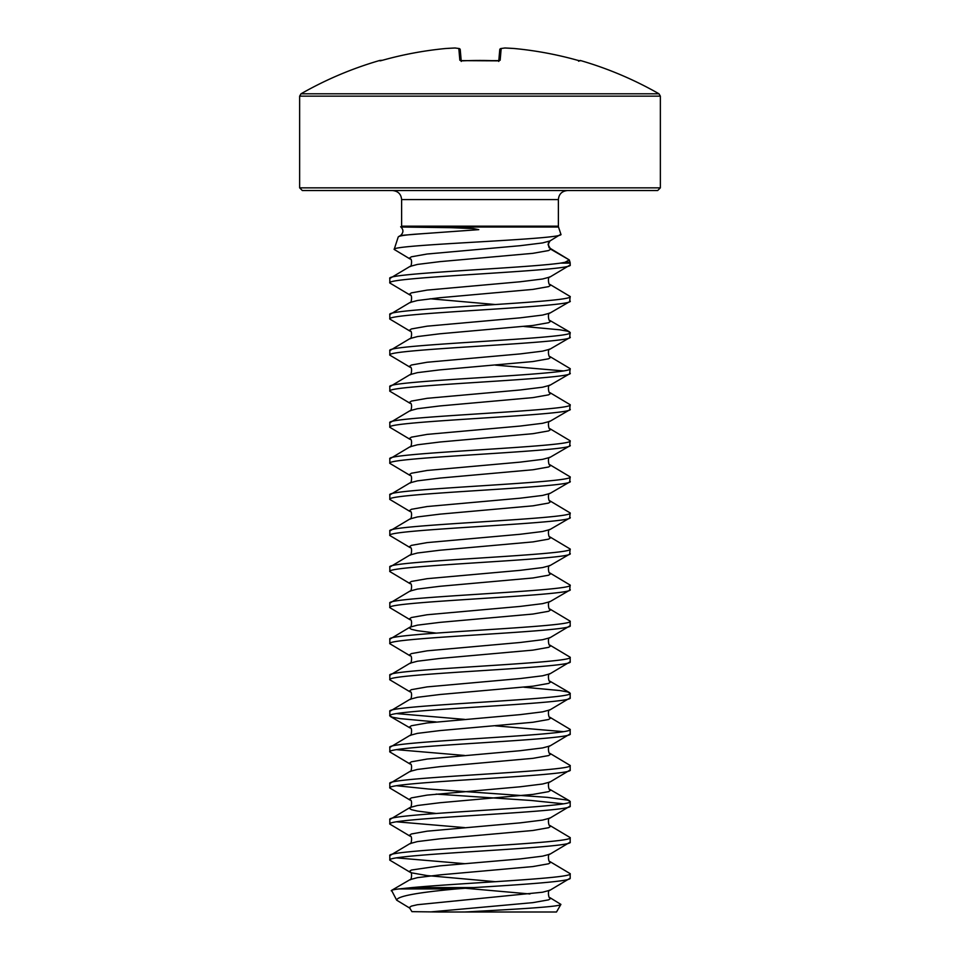 <?xml version="1.0" encoding="UTF-8"?>
<svg xmlns="http://www.w3.org/2000/svg" width="960" height="960" viewBox="0 0 960 960"><rect width="100%" height="100%" fill="white"/><g stroke="black" fill="none" stroke-linecap="round" stroke-linejoin="round"><path stroke-width="1.44" d="M577.452 60.252C556.776 54.48 535.752 50.568 514.368 48.516C535.752 50.568 556.776 54.48 577.452 60.252L579.636 60.804A1.356 1.356 22.5 0 1 580.044 60.852L577.452 60.252A360.588 359.208 180 0 0 514.368 48.528L514.368 48.516A360.72 331.992 102.9 0 0 505.08 48A360.72 137.52 95.4 0 0 501.18 48.528L500.16 60.252L497.472 60.852A358.5 331.212 180 0 0 480 60.456A358.5 331.212 180 0 0 462.528 60.852L459.84 60.252L458.82 48.528A360.72 137.52 -95.4 0 0 454.92 48A360.72 331.992 -102.9 0 0 445.632 48.528L445.632 48.516A360.588 359.208 180 0 0 382.548 60.252L379.788 60.456A1.356 1.356 0 0 1 380.964 60.672M657.66 190.548L302.34 190.548L299.64 187.848L660.36 187.848L657.66 190.548M299.64 96.156L660.36 96.156L659.004 93.804L300.996 93.804L299.64 96.156L299.64 187.848M401.616 226.188L558.384 226.188L558.384 199.572L401.616 199.572L401.616 226.188A2.7 2.7 0 0 1 401.484 227.028L450.912 227.676L473.568 228.6L478.764 229.656L421.344 233.784C406.608 234.708 398.904 235.788 398.22 237L398.616 236.616M558.384 226.188A2.7 2.7 0 0 0 558.516 227.028L560.88 234.24C566.928 239.46 389.976 244.5 394.164 249.42L398.22 237M560.496 263.124L565.044 262.284L569.268 259.92L570.048 262.284A2.7 2.7 0 0 1 570.18 263.124L560.496 263.124C523.992 268.236 384.504 273.36 389.82 278.472L410.04 266.4L417.432 264.432L439.86 261.648L532.884 253.332L548.604 250.548L550.656 249.168L569.268 259.92L548.988 247.632M389.82 278.472L389.82 282.984C384.24 276.972 575.76 270.96 570.18 264.948L549.96 277.02L542.568 279L520.14 281.772L427.116 290.1L411.396 292.872L409.344 294.252L410.04 295.056C412.596 294.084 411.444 303.984 410.04 302.472L389.82 314.544C384.24 308.532 575.76 302.52 570.18 296.508L569.64 301.656L549.96 313.092L542.568 315.072L520.14 317.844L427.116 326.172L411.396 328.944L409.344 330.324L410.04 331.14C412.596 330.156 411.444 340.056 410.04 338.544L389.82 350.616C384.24 344.604 575.76 338.592 570.18 332.58L569.64 337.728L549.96 349.176L542.568 351.144L520.14 353.916L427.116 362.244L411.396 365.016L409.344 366.396L410.04 367.212C412.596 366.228 411.444 376.128 410.04 374.616L389.82 386.688C384.24 380.676 575.76 374.664 570.18 368.652L569.64 373.8L549.96 385.248L542.568 387.216L520.14 389.988L427.116 398.316L411.396 401.088L409.344 402.48L410.04 403.284C412.596 402.3 411.444 412.2 410.04 410.688L389.82 422.76C384.24 416.748 575.76 410.736 570.18 404.724L569.64 409.872L549.96 421.32L542.568 423.288L520.14 426.06L427.116 434.388L411.396 437.16L409.344 438.552L410.04 439.356C412.596 438.372 411.444 448.272 410.04 446.76L389.82 458.844C384.24 452.832 575.76 446.808 570.18 440.796L569.64 445.944L549.96 457.392L542.568 459.36L520.14 462.132L427.116 470.46L411.396 473.232L409.344 474.624L410.04 475.428C412.596 474.444 411.444 484.356 410.04 482.832L389.82 494.916C384.24 488.904 575.76 482.892 570.18 476.88L569.64 482.016L549.96 493.464L542.568 495.432L520.14 498.204L427.116 506.532L411.396 509.304L409.344 510.696L410.04 511.5C412.596 510.516 411.444 520.428 410.04 518.904L389.82 530.988C384.24 524.976 575.76 518.964 570.18 512.952L569.64 518.088L549.96 529.536L542.568 531.504L520.14 534.276L427.116 542.604L411.396 545.376L409.344 546.768L410.04 547.572C412.596 546.588 411.444 556.5 410.04 554.976L389.82 567.06C384.24 561.048 575.76 555.036 570.18 549.024L569.64 554.16L549.96 565.608L542.568 567.576L520.14 570.348L427.116 578.676L411.396 581.448L409.344 582.84L410.04 583.644C412.596 582.66 411.444 592.572 410.04 591.048L389.82 603.132C384.24 597.12 575.76 591.108 570.18 585.096L569.64 590.232L549.96 601.68L542.568 603.648L520.14 606.42L427.116 614.748L411.396 617.52L409.344 618.912L410.04 619.716C412.596 618.732 411.444 628.644 410.04 627.12L409.344 627.924L411.396 629.316L417.432 630.708L436.128 633.096M570.18 264.948L570.18 263.124M570.18 878.184L570.18 873.672C574.62 878.316 461.448 882.948 412.092 887.58L473.952 887.58C524.172 884.448 571.608 881.316 570.18 878.184L549.96 890.256L542.568 892.224L417.432 904.716L411.396 906.108L409.344 907.488L411.936 911.652L439.512 912L411.936 911.652M570.18 842.112L570.18 837.6C575.76 843.612 384.24 849.624 389.82 855.636L389.82 860.148C384.24 854.136 575.76 848.124 570.18 842.112L549.96 854.184L542.568 856.152L520.14 858.936L439.86 865.872L411.396 870.036L409.344 871.416L411.396 872.808L427.116 875.58L495.456 881.7M570.18 806.04L570.18 801.528C575.76 807.54 384.24 813.552 389.82 819.564L389.82 824.076C384.24 818.064 575.76 812.052 570.18 806.04L549.96 818.112C547.404 817.14 548.556 827.04 549.96 825.528L550.656 826.332L548.604 827.712L532.884 830.484L439.86 838.812L417.432 841.584L410.04 843.564L389.82 855.636M570.18 769.968L570.18 765.456C575.76 771.468 384.24 777.48 389.82 783.492L389.82 788.004C384.24 781.992 575.76 775.98 570.18 769.968L549.96 782.04C547.404 781.068 548.556 790.968 549.96 789.456L550.656 790.26L548.604 791.64L532.884 794.412L439.86 802.74L417.432 805.512L410.04 807.492L389.82 819.564M570.18 733.896L570.18 729.384C575.76 735.396 384.24 741.408 389.82 747.42L389.82 751.932C384.24 745.92 575.76 739.908 570.18 733.896L549.96 745.968C547.404 744.996 548.556 754.896 549.96 753.372L550.656 754.188L548.604 755.568L532.884 758.34L439.86 766.668L417.432 769.44L410.04 771.408L389.82 783.492M570.18 697.824L570.18 693.312C575.76 699.324 384.24 705.336 389.82 711.348L389.82 715.86C384.24 709.848 575.76 703.836 570.18 697.824L549.96 709.896C547.404 708.924 548.556 718.824 549.96 717.3L550.656 718.104L548.604 719.496L532.884 722.268L439.86 730.596L417.432 733.368L410.04 735.336L389.82 747.42M570.18 661.752L570.18 657.24C575.76 663.252 384.24 669.264 389.82 675.276L389.82 679.788C384.24 673.776 575.76 667.764 570.18 661.752L549.96 673.824C547.404 672.84 548.556 682.752 549.96 681.228L550.656 682.032L548.604 683.424L532.884 686.196L439.86 694.524L417.432 697.296L410.04 699.264L389.82 711.348M570.18 625.668L570.18 621.168C575.76 627.18 384.24 633.192 389.82 639.204L389.82 643.704C384.24 637.692 575.76 631.68 570.18 625.668L549.96 637.752C547.404 636.768 548.556 646.68 549.96 645.156L550.656 645.96L548.604 647.352L532.884 650.124L439.86 658.452L417.432 661.224L410.04 663.192L389.82 675.276M549.96 601.68C547.404 600.696 548.556 610.608 549.96 609.084L550.656 609.888L548.604 611.28L532.884 614.052L439.86 622.38L417.432 625.152L410.04 627.12L389.82 639.204M570.18 589.596C575.76 595.608 384.24 601.62 389.82 607.632L389.82 603.132M570.18 553.524C575.76 559.536 384.24 565.548 389.82 571.56L389.82 567.06M570.18 517.452C575.76 523.464 384.24 529.476 389.82 535.488L389.82 530.988M570.18 481.38C575.76 487.392 384.24 493.404 389.82 499.416L389.82 494.916M570.18 445.308C575.76 451.32 384.24 457.332 389.82 463.344L389.82 458.844M570.18 409.236C575.76 415.248 384.24 421.26 389.82 427.272L389.82 422.76M570.18 373.164C575.76 379.176 384.24 385.188 389.82 391.2L389.82 386.688M570.18 337.092C575.76 343.104 384.24 349.116 389.82 355.128L389.82 350.616M570.18 301.02C575.76 307.032 384.24 313.044 389.82 319.056L389.82 314.544M389.82 860.148L410.04 872.22C412.596 871.248 411.444 881.148 410.04 879.636L391.572 890.376L396.672 900.168C397.02 896.292 416.916 892.548 456.36 888.936L398.964 888.936C393.516 889.572 390.96 890.22 391.296 890.856M396.684 857.892L464.544 863.664M549.96 854.184C547.404 853.212 548.556 863.112 549.96 861.6L570.18 873.672M389.82 824.076L410.04 836.148C412.596 835.176 411.444 845.076 410.04 843.564M396.684 821.82L464.544 827.592M549.96 825.528L570.18 837.6M389.82 788.004L410.04 800.076C412.596 799.104 411.444 809.004 410.04 807.492L409.344 808.296L411.396 809.676L417.432 811.068L436.128 813.468M436.128 794.1L531.228 800.484L563.316 803.784M396.684 785.748L428.772 789.036L547.5 797.364L567.564 800.136L570.18 801.528M389.82 751.932L410.04 764.004C412.596 763.032 411.444 772.932 410.04 771.408M396.684 749.676L464.544 755.448M549.96 753.372L570.18 765.456M389.82 715.86L392.436 717.24L400.152 718.632L436.128 721.956M495.456 725.856L563.316 731.64M396.684 713.604L464.544 719.376M549.96 717.3L570.18 729.384M389.82 679.788L410.04 691.86C412.596 690.888 411.444 700.788 410.04 699.264M523.872 687.204L559.848 690.54L567.564 691.92L570.18 693.312M389.82 643.704L410.04 655.788C412.596 654.804 411.444 664.716 410.04 663.192M549.96 645.156L570.18 657.24M389.82 607.632L410.04 619.716M549.96 609.084L570.18 621.168M389.82 571.56L410.04 583.644M549.96 565.608C547.404 564.624 548.556 574.536 549.96 573.012L570.18 585.096M389.82 535.488L410.04 547.572M549.96 529.536C547.404 528.552 548.556 538.464 549.96 536.94L570.18 549.024M389.82 499.416L410.04 511.5M549.96 493.464C547.404 492.48 548.556 502.392 549.96 500.868L570.18 512.952M389.82 463.344L410.04 475.428M549.96 457.392C547.404 456.408 548.556 466.32 549.96 464.796L570.18 476.88M389.82 427.272L410.04 439.356M549.96 421.32C547.404 420.336 548.556 430.236 549.96 428.724L570.18 440.796M389.82 391.2L410.04 403.284M549.96 385.248C547.404 384.264 548.556 394.164 549.96 392.652L570.18 404.724M389.82 355.128L410.04 367.212M495.456 365.136L563.316 370.908M549.96 349.176C547.404 348.192 548.556 358.092 549.96 356.58L570.18 368.652M389.82 319.056L410.04 331.14M523.872 326.484L559.848 329.808L567.564 331.2L570.18 332.58M389.82 282.984L410.04 295.056M549.96 277.02C547.404 276.048 548.556 285.948 549.96 284.436L570.18 296.508M465 912L556.5 912L560.904 904.392C561.168 906.852 511.524 909.384 465 912L439.512 912M410.04 908.292L396.672 900.168M549.96 890.256C547.404 889.284 548.556 899.184 549.96 897.672L560.904 904.392M394.164 249.42L410.04 258.984L409.344 258.18L411.396 256.8L427.116 254.016L520.14 245.7L542.568 242.928L549.96 240.948L560.88 234.24M398.964 888.936L412.092 887.58M473.952 887.58L456.36 888.936M549.96 240.948L548.052 244.656L550.656 249.168L548.748 246.648L548.34 243.024M461.208 60.732L460.248 49.752A1.356 1.344 -5 0 1 460.248 49.752A1.356 1.356 0 0 0 459.12 48.54A1.356 1.248 -80.4 0 1 459.384 48.612M498.792 60.732L499.752 49.752A1.356 1.344 -175 0 0 499.752 49.752A1.356 1.344 -175 0 1 501.18 48.528A1.356 1.248 -99.6 0 0 500.616 48.612M514.368 48.516A1.356 1.356 0 0 0 514.332 48.516A1.356 1.356 0 0 1 514.368 48.516L505.02 48A1.356 1.356 0 0 0 504.852 48A1.356 1.248 -95.6 0 0 504.624 48.048M504.852 48A1.356 1.248 -95.6 0 1 505.08 48L505.044 48A1.356 1.356 0 0 0 504.852 48L500.88 48.54A1.356 1.356 0 0 0 499.764 49.728M500.16 60.252A1.356 1.308 -175 0 0 498.984 60.792M497.472 60.852L460.8 60.636L461.268 61.44M459.84 60.252A1.356 1.308 -5 0 1 461.016 60.792M459.12 48.54L455.148 48A1.356 1.356 0 0 0 454.956 48L454.92 48A1.356 1.248 -84.4 0 1 455.148 48L459.12 48.54A1.356 1.248 -80.4 0 0 458.82 48.528A1.356 1.344 -5 0 1 460.236 49.728M445.632 48.516C424.248 50.568 403.224 54.48 382.548 60.252C403.224 54.48 424.248 50.568 445.632 48.516A1.356 1.356 0 0 1 445.668 48.516L445.692 48.516A1.356 1.356 0 0 0 445.632 48.516L454.956 48A1.356 1.356 0 0 1 455.148 48A1.356 1.248 -84.4 0 1 455.376 48.048M379.956 60.852A1.356 1.356 -22.5 0 1 380.364 60.792L381.768 60.468M558.516 227.028L401.484 227.028M565.044 262.284L570.048 262.284M430.044 298.764L495.456 304.536M549.96 637.752L542.568 639.72L520.14 642.492L427.116 650.82L411.396 653.592L409.344 654.984L410.04 655.788M549.96 673.824L542.568 675.792L520.14 678.564L427.116 686.892L411.396 689.664L409.344 691.056L410.04 691.86M549.96 709.896L542.568 711.864L520.14 714.636L427.116 722.964L411.396 725.736L409.344 727.128L410.04 727.932C412.596 726.96 411.444 736.86 410.04 735.336M549.96 745.968L542.568 747.936L520.14 750.708L427.116 759.036L411.396 761.808L409.344 763.2L410.04 764.004M549.96 782.04L542.568 784.008L520.14 786.792L427.116 795.108L411.396 797.88L409.344 799.272L410.04 800.076M549.96 818.112L542.568 820.08L520.14 822.864L427.116 831.18L411.396 833.964L409.344 835.344L410.04 836.148M549.96 284.436L550.656 285.24L548.604 286.62L532.884 289.404L439.86 297.72L417.432 300.504L410.04 302.472M549.96 313.092C547.404 312.12 548.556 322.02 549.96 320.508L550.656 321.312L548.604 322.704L532.884 325.476L439.86 333.792L417.432 336.576L410.04 338.544M549.96 356.58L550.656 357.384L548.604 358.776L532.884 361.548L439.86 369.876L417.432 372.648L410.04 374.616M549.96 392.652L550.656 393.456L548.604 394.848L532.884 397.62L439.86 405.948L417.432 408.72L410.04 410.688M549.96 428.724L550.656 429.528L548.604 430.92L532.884 433.692L439.86 442.02L417.432 444.792L410.04 446.76M549.96 464.796L550.656 465.6L548.604 466.992L532.884 469.764L439.86 478.092L417.432 480.864L410.04 482.832M549.96 500.868L550.656 501.672L548.604 503.064L532.884 505.836L439.86 514.164L417.432 516.936L410.04 518.904M549.96 536.94L550.656 537.744L548.604 539.136L532.884 541.908L439.86 550.236L417.432 553.008L410.04 554.976M549.96 573.012L550.656 573.816L548.604 575.208L532.884 577.98L439.86 586.308L417.432 589.08L410.04 591.048M549.96 861.6L550.656 862.404L548.604 863.784L532.884 866.568L439.86 874.884L417.432 877.656L410.04 879.636M464.784 888.204L529.956 893.964M549.96 897.672L550.656 898.476L548.604 899.856L532.884 902.64L431.4 911.844M398.616 236.604L400.632 235.44L421.344 233.784M659.004 93.804A360.732 360.732 0 0 0 580.212 60.456L580.044 60.852M498.732 61.44L499.2 60.636L460.8 60.636M660.36 96.156L660.36 187.848M379.788 60.456A360.732 360.732 0 0 0 300.996 93.804M401.616 199.572C401.124 194.136 398.124 191.136 392.592 190.548M410.04 258.984C412.596 258.012 411.444 267.912 410.04 266.4M549.96 320.508L569.64 331.956M549.96 681.228L569.64 692.676M549.96 789.456L569.64 800.892M390.36 716.484L410.04 727.932M400.632 235.44C403.656 232.488 403.668 229.596 400.644 226.764M558.384 199.572C558.876 194.136 561.876 191.136 567.408 190.548M580.212 60.456L578.592 61.236"/></g></svg>
